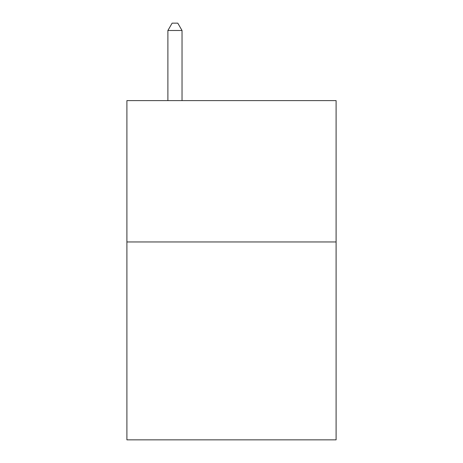 <?xml version="1.0" encoding="UTF-8"?>
<svg xmlns="http://www.w3.org/2000/svg" width="463" height="463" viewBox="0 0 463 463"><rect width="100%" height="100%" fill="white"/><g stroke="black" fill="none" stroke-linecap="round" stroke-linejoin="round"><path stroke-width="0.69" d="M336.097 241.958L336.097 439.85L126.903 439.85L126.903 100.61L336.097 100.61L336.097 241.958L126.903 241.958M182.028 100.61L182.028 30.5L167.89 30.5L167.89 100.61M167.89 30.5L172.132 23.15L177.786 23.15L182.028 30.5"/></g></svg>
